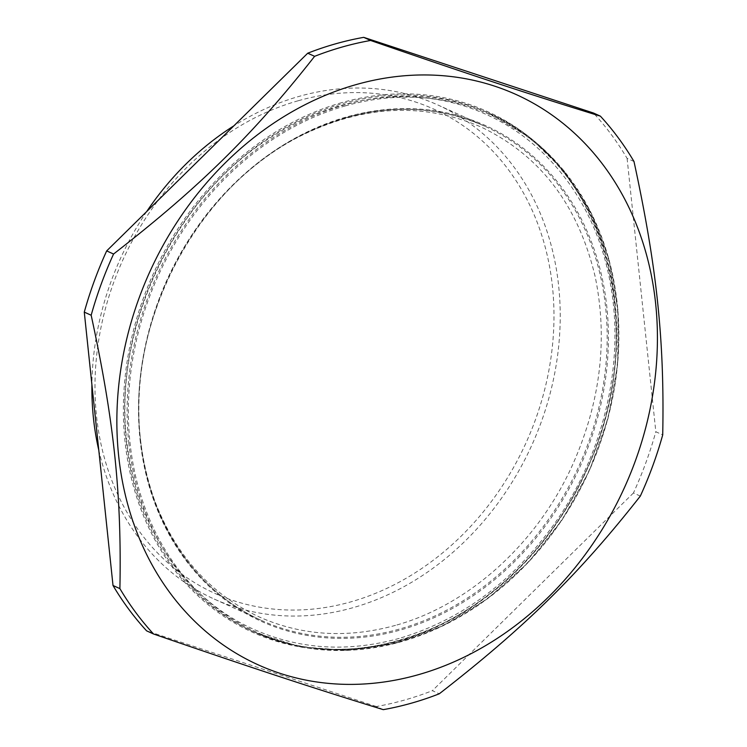 <?xml version="1.0" encoding="UTF-8"?>
<svg xmlns="http://www.w3.org/2000/svg" width="747" height="747" viewBox="0 0 747 747"><rect width="100%" height="100%" fill="white"/><g stroke="black" fill="none" stroke-linecap="round" stroke-linejoin="round"><path stroke-width="0.56" stroke-dasharray="3.73 2.8" d="M633.988 161.501L627.097 158.383A347.999 289.864 114.3 0 0 593.501 113.03M627.097 158.383L655.829 431.757L662.72 434.885M640.328 496.092L633.437 492.973A347.999 289.864 114.3 0 0 655.829 431.757M633.437 492.973L432.382 690.676L439.273 693.795M383.286 709.65L376.395 706.531A347.999 289.864 114.3 0 0 432.382 690.676M376.395 706.531L146.608 630.851M298.146 100.77A265.745 221.345 114.3 0 0 96.494 415.892A265.745 221.345 114.3 0 0 350.81 601.877A265.745 221.345 114.3 0 0 552.463 286.755A265.745 221.345 114.3 0 0 298.146 100.77M98.781 450.152A271.17 225.865 114.3 0 0 214.277 599.094A271.17 225.865 114.3 0 0 352.929 607.703A271.17 225.865 114.3 0 0 555.964 366.31A271.17 225.865 114.3 0 0 437.835 104.972A271.17 225.865 114.3 0 0 299.183 96.363A271.17 225.865 114.3 0 0 233.876 125.832M146.673 211.569A271.17 225.865 114.3 0 0 91.9 384.612M346.141 117.615A271.17 225.865 114.3 0 0 140.38 439.171A271.17 225.865 114.3 0 0 261.235 620.337A271.17 225.865 114.3 0 0 399.888 628.946A271.17 225.865 114.3 0 0 602.922 387.553A271.17 225.865 114.3 0 0 484.794 126.224A271.17 225.865 114.3 0 0 346.141 117.615M140.062 439.591A272.076 226.621 114.3 0 0 400.429 630.01A272.076 226.621 114.3 0 0 606.881 307.381A272.076 226.621 114.3 0 0 346.505 116.971A272.076 226.621 114.3 0 0 140.062 439.591M345.347 105.887A283.823 236.407 114.3 0 0 129.978 442.448A283.823 236.407 114.3 0 0 401.597 641.085A283.823 236.407 114.3 0 0 616.966 304.524A283.823 236.407 114.3 0 0 345.347 105.887M128.745 442.467A284.728 237.154 114.3 0 0 255.642 632.69A284.728 237.154 114.3 0 0 401.232 641.729A284.728 237.154 114.3 0 0 614.417 388.272A284.728 237.154 114.3 0 0 490.387 113.871A284.728 237.154 114.3 0 0 344.797 104.832A284.728 237.154 114.3 0 0 128.745 442.467M398.721 640.599A284.728 237.154 114.3 0 0 611.914 387.133A284.728 237.154 114.3 0 0 487.875 112.732A284.728 237.154 114.3 0 0 342.294 103.693A284.728 237.154 114.3 0 0 126.243 441.328A284.728 237.154 114.3 0 0 253.14 631.56A284.728 237.154 114.3 0 0 398.721 640.599M341.752 102.638A285.634 237.91 114.3 0 0 125.01 441.337A285.634 237.91 114.3 0 0 398.356 641.243A285.634 237.91 114.3 0 0 615.098 302.535A285.634 237.91 114.3 0 0 341.752 102.638M214.277 599.094L261.235 620.337C195.144 591.12 148.588 521.35 140.501 439.292C125.253 316.765 203.221 176.778 312.834 129.894C372.8 103.74 430.123 102.516 484.794 126.224L437.835 104.972M255.642 632.69L300.098 646.799L347.346 650.385L395.583 643.316L442.934 625.874L487.604 598.73L527.868 562.911L562.183 519.819L589.224 471.096L607.965 418.619L617.685 364.396L618.002 310.519L608.908 259.05L590.746 211.961L564.209 171.072L530.323 137.943L487.875 112.732C605.173 161.427 652.374 333.498 585.909 471.012C553.957 541.64 496.876 600.028 432.037 628.451C369.606 655.184 309.968 656.221 253.14 631.56L255.642 632.69M399.215 638.396C346.627 652.85 297.054 649.339 250.506 627.853C187.049 598.338 141.267 533.33 128.998 456.034C107.848 338.951 169.886 199.897 271.254 137.159C339.073 93.104 421.009 84.355 486.54 114.608C550.492 143.041 597.198 207.19 610.467 284.14C624.903 362.631 604.071 452.841 555.647 522.06C513.973 580.97 461.833 619.749 399.215 638.396M395.527 625.351C347.243 638.61 301.807 635.809 259.2 616.938C210.757 594.332 176.012 555.815 154.965 501.386C133.349 441.244 133.377 377.608 155.068 310.481C179.71 235.903 233.68 170.605 298.081 137.215C361.501 105.224 422.438 101.797 480.9 126.943C540.165 155.217 578.262 205.173 595.2 276.801C608.291 340.697 600.214 404.566 570.96 468.416C535.263 545.263 467.818 605.443 395.527 625.351"/><path stroke-width="1.12" d="M370.605 40.469C466.978 73.729 528.745 94.075 600.392 116.149A347.999 289.864 -65.7 0 1 633.988 161.501C656.856 267.043 664.578 340.529 662.72 434.885A347.999 289.864 -65.7 0 1 640.328 496.092C579.186 573.967 525.141 627.106 439.273 693.795A347.999 289.864 -65.7 0 1 411.429 703.17A347.999 289.864 -65.7 0 1 383.286 709.65C311.639 687.576 249.872 667.23 153.499 633.97A347.999 289.864 -65.7 0 1 119.903 588.617C121.761 494.262 114.039 420.776 91.171 315.243A347.999 289.864 -65.7 0 1 113.563 254.027C199.43 187.338 253.476 134.199 314.618 56.324A347.999 289.864 -65.7 0 1 370.605 40.469L363.714 37.35L593.501 113.03L600.392 116.149M356.132 84.588A312.974 260.684 114.3 0 0 118.642 455.717A312.974 260.684 114.3 0 0 418.161 674.756A312.974 260.684 114.3 0 0 655.642 303.627A312.974 260.684 114.3 0 0 356.132 84.588M119.903 588.617L113.012 585.499A347.999 289.864 114.3 0 0 146.608 630.851L153.499 633.97M113.563 254.027L106.672 250.908L307.727 53.205L314.618 56.324M113.012 585.499L84.28 312.115L91.171 315.243M106.672 250.908A347.999 289.864 114.3 0 0 84.28 312.115M363.714 37.35A347.999 289.864 114.3 0 0 307.727 53.205M233.876 125.832A271.17 225.865 114.3 0 0 146.673 211.569M91.9 384.612A271.17 225.865 114.3 0 0 98.781 450.152"/></g></svg>
